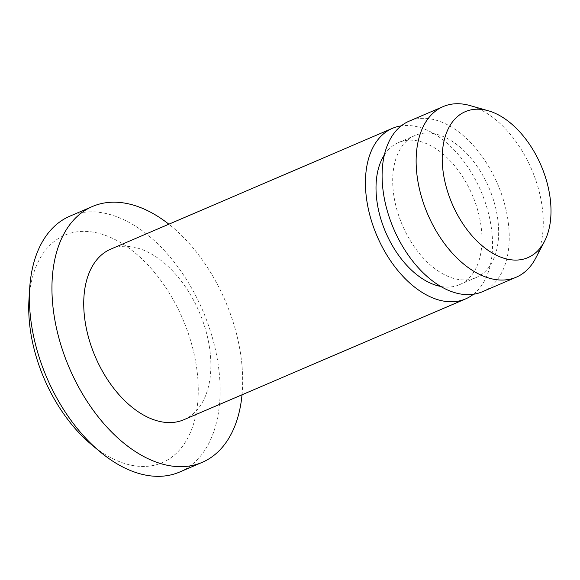 <?xml version="1.0" encoding="UTF-8"?>
<svg xmlns="http://www.w3.org/2000/svg" width="580" height="580" viewBox="0 0 580 580"><rect width="100%" height="100%" fill="white"/><g stroke="black" fill="none" stroke-linecap="round" stroke-linejoin="round"><path stroke-width="0.43" stroke-dasharray="2.9 2.17" d="M91.321 444.461A123.743 75.444 66.8 0 0 180.54 448.826A123.743 75.444 66.8 0 0 187.137 330.063A123.743 75.444 66.8 0 0 95.076 232.493A123.743 75.444 66.8 0 0 29 299.128M179.633 472.033A139.207 84.876 66.8 0 0 207.604 322.871A139.207 84.876 66.8 0 0 69.904 216.151M242.019 394.784A139.207 84.876 66.8 0 0 230.144 313.207A139.207 84.876 66.8 0 0 168.867 224.199M183.875 419.717A92.807 56.586 66.8 0 0 202.529 320.283A92.807 56.586 66.8 0 0 110.729 249.132M473.432 294.248A92.807 56.586 66.8 0 0 484.22 199.484A92.807 56.586 66.8 0 0 401.229 125.867M440.757 286.447A77.336 47.154 66.8 0 0 459.476 284.707A77.336 47.154 66.8 0 0 475.02 201.847A77.336 47.154 66.8 0 0 398.518 142.549A77.336 47.154 66.8 0 0 384.351 154.911M491.695 194.692A77.336 47.154 66.8 0 0 415.193 135.401A77.336 47.154 66.8 0 0 402.332 225.062A77.336 47.154 66.8 0 0 476.151 277.559A77.336 47.154 66.8 0 0 491.695 194.692M482.248 291.776A92.807 56.586 66.8 0 0 500.895 192.335A92.807 56.586 66.8 0 0 409.096 121.184M535.565 258.404A92.807 56.586 66.8 0 0 534.927 177.741A92.807 56.586 66.8 0 0 470.025 105.56M459.476 284.707L476.151 277.559M398.518 142.549L415.193 135.401"/><path stroke-width="0.87" d="M168.867 224.199A139.207 84.876 66.8 0 0 92.438 206.487L69.904 216.151A139.207 84.876 66.8 0 0 29.703 288.071L29 299.128A123.743 75.444 66.8 0 0 91.321 444.461L99.818 451.574A139.207 84.876 66.8 0 0 179.633 472.033L202.166 462.369A139.207 84.876 66.8 0 0 242.019 394.784M29.703 288.071A139.207 84.876 66.8 0 0 99.818 451.574M92.438 206.487A139.207 84.876 66.8 0 0 69.295 367.88A139.207 84.876 66.8 0 0 202.166 462.369M401.229 125.867A92.807 56.586 66.8 0 0 392.421 128.34L110.729 249.132A92.807 56.586 66.8 0 0 95.294 356.729A92.807 56.586 66.8 0 0 183.875 419.717L465.573 298.925A92.807 56.586 66.8 0 0 473.432 294.248M392.421 128.34A92.807 56.586 66.8 0 0 376.993 235.929A92.807 56.586 66.8 0 0 465.573 298.925M384.351 154.911A77.336 47.154 66.8 0 0 385.657 232.218A77.336 47.154 66.8 0 0 440.757 286.447M488.324 110.773L470.025 105.56A92.807 56.586 66.8 0 0 443.127 106.597L409.096 121.184A92.807 56.586 66.8 0 0 393.668 228.781A92.807 56.586 66.8 0 0 482.248 291.776L516.273 277.182A92.807 56.586 66.8 0 0 535.565 258.404L544.402 241.555A79.409 48.416 66.8 0 0 543.859 172.535A79.409 48.416 66.8 0 0 488.324 110.773A79.409 48.416 66.8 0 0 452.103 203.725A79.409 48.416 66.8 0 0 544.402 241.555M443.127 106.597A92.807 56.586 66.8 0 0 427.692 214.187A92.807 56.586 66.8 0 0 516.273 277.182"/></g></svg>
